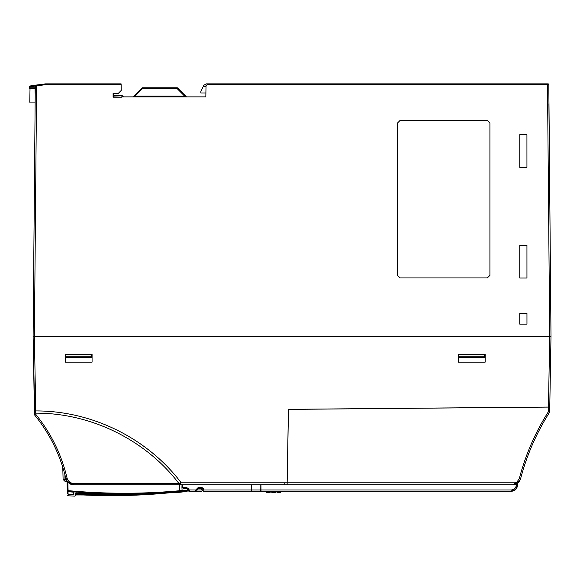 <?xml version="1.0" encoding="UTF-8"?>
<svg xmlns="http://www.w3.org/2000/svg" width="580" height="580" viewBox="0 0 580 580"><rect width="100%" height="100%" fill="white"/><g stroke="black" fill="none" stroke-linecap="round" stroke-linejoin="round"><path stroke-width="0.87" d="M231.703 484.764L210.786 484.764M182.453 484.764L182.512 487.388L184.012 488.672L186.688 488.672L188.036 489.991A1.305 1.29 -90 0 0 189.326 491.274L201.369 491.274L195.714 491.274L195.714 489.991L197.004 489.991A1.305 1.29 90 0 1 195.714 491.274M64.902 474.715L65.025 481.342L63.104 479.442A1.95 1.95 0 0 0 63.118 479.609A1.95 1.95 0 0 1 63.104 479.442L62.785 467.313L63.104 479.442L66.12 479.421L67.055 481.183L65.025 481.342L67.055 481.183L67.374 493.442L68.106 494.189L73.914 494.573L73.849 492.166L68.012 491.39C105.255 494.834 142.47 494.87 179.648 491.492L179.612 490.731L182.076 490.586L181.939 487.367L186.688 487.388L189.326 489.948L188.021 489.955L187.775 489.208M189.326 489.948L195.714 489.991L198.338 487.388L198.338 488.672L201.151 488.672L202.493 489.991A1.305 1.29 -90 0 0 203.783 491.274L251.329 491.274L251.444 484.764M202.811 487.976L201.151 487.388L203.783 489.948L197.004 489.948L198.338 488.672M203.783 489.948L203.783 491.274L209.358 491.274L203.783 491.274A1.305 1.305 0 0 1 202.485 489.998L251.35 489.991M198.338 487.388L201.151 487.388L201.151 488.672L203.413 488.672L201.151 488.672L202.485 489.998L195.714 489.948M189.326 489.991L189.326 491.274A1.305 1.305 0 0 1 188.021 489.998L189.326 489.991M186.688 487.388L186.688 488.672L188.029 489.998A1.305 1.305 0 0 0 189.326 491.274M232.754 491.274L251.329 491.274M187.782 488.672L188.957 488.672M202.572 490.448A1.305 1.305 0 0 1 201.369 491.274M550.094 388.433L549.767 407.066L484.481 407.675M34.38 409.4L34.466 414.366A1.305 1.305 0 0 0 34.764 415.171L34.466 414.366L34.764 415.171C49.902 433.862 60.247 454.916 65.786 478.326L66.12 479.421L65.786 478.326C67.534 482.741 70.238 484.887 73.899 484.764L67.787 482.096M67.012 481.125L67.309 490.919L68.019 491.68M68.027 482.335L73.899 484.764L182.004 484.764L181.939 487.367M66.925 480.987L66.62 480.486M65.612 481.378L63.104 479.479L65.025 481.342M179.698 484.764L179.612 490.731C142.593 494.102 105.415 494.066 68.085 490.629L68.012 491.39L67.302 490.637L68.085 490.629L67.933 484.742L67.86 482.176L67.055 481.183M68.027 491.702L67.309 490.941L67.374 493.435L68.106 494.203L73.66 494.544L73.595 492.166L68.027 491.702L68.157 495.798L67.418 495.037M63.06 477.818L63.031 476.774M174.87 492.304C181.098 492.326 181.098 492.275 174.87 492.152L169.302 492.514L174.87 492.514C181.438 492.514 181.438 492.514 174.87 492.514L174.87 492.152M169.164 492.572L169.875 492.514L169.164 492.572C140.73 494.82 112.274 495.132 83.795 493.5L75.472 493.565L75.11 494.95L83.404 494.979C112.071 496.335 140.679 495.617 169.237 492.826L172.412 492.55A0.783 0.776 90.7 0 1 172.318 492.558L169.237 492.826C140.679 495.61 112.071 496.335 83.404 494.979L83.44 494.407L75.907 494.37L76.277 492.993L75.893 493.45L83.795 493.5C112.274 495.132 140.73 494.82 169.164 492.572L169.237 492.826M177.451 492.565L177.03 492.514M179.648 491.492L181.381 491.354C188.964 491.376 188.971 491.383 181.395 491.369A0.783 0.776 90.2 0 0 182.076 490.586C189.638 490.622 189.638 490.622 182.076 490.608M62.488 465.718C62.923 482.488 62.923 482.488 62.488 465.718M64.8 474.338L64.438 472.975M62.756 467.204C56.804 448.297 47.603 431.114 35.17 415.672M62.538 467.879L62.517 466.82M62.93 472.816L62.901 471.736M117.465 93.496L113.1 93.184L118.617 93.489L121.22 90.886L121.104 83.861L46.045 83.861L35.982 85.093A0.783 0.783 0 0 0 35.293 85.862L33.111 336.378L34.756 414.685M75.907 494.37L76.168 493.399M150.669 493.768L83.44 494.407L83.687 493.5M76.002 493.406A0.783 0.776 -165 0 1 75.472 493.565M172.079 492.514A0.783 0.776 90.7 0 0 172.318 492.558L177.857 492.514M34.365 408.313L34.249 401.897M34.764 415.171A1.305 1.305 0 0 1 34.466 414.366A1.305 1.305 0 0 0 34.764 415.171L35.772 414.366C51.033 433.224 61.465 454.452 67.055 478.058C68.092 481.436 70.376 483.241 73.899 483.488L73.899 484.764L180.119 484.764L178.923 483.488L73.899 483.488M34.408 410.93L35.713 410.93L35.75 413.163L34.43 412.228L33.531 360.528M142.564 87.769L177.067 87.769L142.564 87.769L142.564 88.53L142.013 87.993A0.783 0.783 0 0 1 142.564 87.769A0.783 0.783 0 0 0 142.013 87.993L133.364 96.65L134.988 96.113L133.364 96.65A0.783 0.783 0 0 1 132.805 96.874M134.988 96.874L134.988 96.113L184.643 96.113L186.267 96.65L177.618 87.993L177.067 88.53L177.067 87.769A0.783 0.783 0 0 1 177.618 87.993L186.267 96.65A0.783 0.783 90 0 0 186.825 96.874A0.783 0.783 0 0 1 186.267 96.65M133.886 96.476L133.364 96.65M184.643 96.874L184.643 96.113L177.067 88.53L142.564 88.53L134.988 96.113M113.404 96.874L121.532 97.186L113.1 97.186L113.1 93.184M113.412 95.577L122.162 95.577L123.468 96.874M35.141 93.387L35.025 86.79L35.141 93.387A1.305 1.305 0 0 1 35.235 92.872A1.305 1.305 0 0 0 35.141 93.365A1.305 1.305 0 0 1 35.141 93.365A1.305 1.305 0 0 0 35.141 93.387A1.305 1.305 0 0 1 35.141 93.365L35.228 93.394M35.409 85.855A1.305 1.305 0 0 0 35.025 86.79A1.305 1.305 0 0 1 35.409 85.855A1.305 1.305 0 0 0 35.025 86.79A1.305 1.305 0 0 1 35.409 85.855M43.87 84.129L45.269 83.882A1.305 1.305 -5.9 0 1 45.501 83.861A1.305 1.305 -5.9 0 0 45.269 83.882L45.283 83.955M121.118 84.636L46.095 84.636L46.045 83.861L45.501 83.926M110.744 84.151A1.305 1.305 0 0 0 109.924 83.861A1.305 1.305 0 0 1 110.744 84.151M35.206 86.108L30.051 86.746L30.015 87.769A0.783 0.783 0 0 0 29.239 88.53L30.015 87.769L35.039 87.769L30.015 87.769L30.015 88.53L29.239 88.45M29.239 88.479L29.268 86.746A0.783 0.783 0 0 1 29.957 85.978A0.783 0.783 0 0 0 29.268 86.746L30.051 86.746L29.957 85.978L35.547 85.296M29 102.08L35.155 102.08M121.104 83.861L46.045 83.861L35.982 85.093A0.783 0.783 0 0 0 35.293 85.862L36.598 85.804L34.408 336.378L35.713 410.93C91.524 410.741 146.769 437.726 180.772 482.205L180.119 484.764L512.995 484.764L516.867 482.212L519.296 478.616C525.516 454.814 535.217 432.521 548.383 411.735L549.688 411.735L549.767 407.08L288.427 409.386L287.107 484.764L180.119 484.764L287.107 484.764L288.427 409.328L549.767 407.044L551 336.378L548.825 86.79A1.305 1.305 0 0 1 548.825 86.79L548.825 86.804M113.557 96.874L113.412 93.489L118.617 93.489M35.148 102.849L35.199 96.874M36.504 85.035L36.598 85.804L46.095 84.636M550.753 350.508L551 336.378L549.695 336.378L551 336.378L548.803 84.636L548.02 83.861L207.908 83.861L206.023 85.681L205.827 96.874L121.22 96.874M118.487 93.184L121.22 90.451M33.241 321.494L33.357 308.103L33.241 321.494M33.553 319.413L33.357 308.103M548.31 83.911L548.02 83.861A0.783 0.783 0 0 1 548.803 84.636L548.825 86.732M278.233 83.861L276.979 83.861M207.908 83.861L206.118 83.861L203.754 85.361L203.246 86.463L206.009 86.463M205.893 92.974L200.818 92.974L200.839 91.618L203.246 86.463M33.111 336.378L549.695 336.378L547.498 83.861M140.309 96.874L138.359 96.874M33.502 359.121L33.553 361.833M34.242 401.505L34.227 400.577M550.029 225.424L548.905 103.747M550.195 243.992L550.5 278.777M550.971 333.036L550.609 291.638M550.753 308.067L550.725 304.652M549.898 209.699L549.891 209.213M550.797 313.207L550.79 312.475M549.905 210.67L549.891 209.569M549.854 205.182L549.92 212.512M550.899 324.981L550.928 327.954M550.877 321.885L550.862 320.965M549.826 201.833L549.811 200.542M550.529 282.358L550.565 286.832M550.166 240.613L550.144 238.257M549.659 182.961L549.644 180.88M34.466 414.366L35.772 414.366L35.75 413.163C90.712 412.909 145.529 439.749 178.923 483.488M519.767 167.366L519.774 134.683L526.937 134.683L526.945 167.366L519.767 167.366L526.945 167.366L526.93 134.69L519.782 134.69L519.774 167.359M519.745 324.111L519.745 313.505L526.966 313.505L526.966 324.111L519.745 324.111L526.966 324.111L526.959 313.512L519.752 313.512L519.745 324.111M400.091 120.422L487.301 120.422L489.919 123.04L489.919 275.333L487.301 277.95L400.091 277.95L397.474 275.333L397.474 123.04L400.091 120.422L487.301 120.43L489.911 123.04L489.911 275.333L487.301 277.943L400.091 277.943L397.481 275.333L397.481 123.04L400.091 120.43M519.752 278.023L519.752 245.311L526.952 245.311L526.959 278.023L519.752 278.023L526.959 278.023M526.952 245.311L519.76 245.311L519.76 278.016M526.952 278.016L526.945 245.311M179.278 484.053L180.772 482.205L287.151 482.205M551 336.378L549.767 407.08M260.812 484.764L260.761 491.274L251.763 491.274L251.706 484.764M485.163 354.344L485.163 362.152L458.352 362.152L458.352 354.344L485.163 354.344M92.075 354.344L92.075 362.152L65.257 362.152L65.257 354.344L92.075 354.344M91.473 357.374L65.859 357.374L65.837 356.2L91.495 356.2L91.473 357.374M91.495 356.2L91.517 354.858L65.816 354.858L65.837 356.2M484.568 357.374L458.954 357.374L458.932 356.2L484.59 356.2L484.568 357.374M484.59 356.2L484.612 354.858L458.903 354.858L458.932 356.2M550.645 356.932L550.703 353.481L550.645 356.932A0.783 0.783 -136.1 0 1 550.601 357.149A0.783 0.783 -136.1 0 0 550.645 356.932M550.637 357.186L550.616 358.462M515.714 489.404L517.657 484.88C517.085 488.983 514.917 491.115 511.154 491.274L511.154 489.991L260.993 489.991L261 491.274L511.154 491.274L515.685 489.433M268.866 491.274L267.909 491.274L267.887 491.833L268.844 491.833L268.866 491.274L268.844 491.833A0.783 0.761 -90 0 1 268.75 492.166M279.277 491.274L279.255 491.833L279.277 491.274M276.754 491.274L276.783 491.833L277.349 491.833L277.312 491.274M276.732 491.274L276.769 491.84A0.783 0.783 0 0 0 277.544 492.572L279.031 492.572L277.544 492.572L278.501 492.572L278.327 491.274M277.349 491.833L276.783 491.833A0.783 0.783 0 0 0 277.544 492.572L277.349 491.833L279.255 491.833A0.783 0.761 -90 0 1 279.161 492.166M274.072 491.274L274.05 491.833L274.072 491.274M271.541 491.274L271.578 491.833L272.143 491.833L272.107 491.274M271.52 491.274L271.556 491.84A0.783 0.783 0 0 0 272.339 492.572L273.818 492.572L272.339 492.572L273.289 492.572L273.115 491.274M271.556 491.84A0.783 0.783 0 0 0 272.339 492.572L272.143 491.833L274.05 491.833A0.783 0.761 -90 0 1 273.956 492.166M260.993 489.991L260.942 484.764M266.372 491.833L266.938 491.833L267.133 492.572A0.783 0.761 90 0 1 266.372 491.847A0.783 0.783 0 0 0 267.133 492.572L268.613 492.572L267.133 492.572A0.783 0.761 -90 0 1 266.372 491.833L266.314 491.274L266.372 491.833L266.938 491.833L266.901 491.274M277.544 492.572L277.544 492.572A0.783 0.761 90 0 1 276.79 491.847M278.501 492.572L280.01 492.572L278.501 492.572L279.255 491.833L280.793 491.833L280.821 491.274M280.01 492.572A0.783 0.783 0 0 0 280.793 491.833M271.578 491.847A0.783 0.761 90 0 0 272.339 492.572L272.339 492.572A0.783 0.761 -90 0 1 271.578 491.833L272.143 491.833M273.289 492.572L274.804 492.572L273.289 492.572L274.05 491.833L275.587 491.833L275.616 491.274M274.804 492.572A0.783 0.783 0 0 0 275.587 491.833M517.686 483.198L518.933 482.031L517.686 483.198L517.657 484.88L516.36 484.88C516.011 487.99 514.272 489.694 511.154 489.991M515.548 484.336L516.374 483.995L516.36 484.88M267.133 492.572L268.083 492.572L267.887 491.833L266.938 491.833M268.083 492.572L269.599 492.572L268.083 492.572L268.844 491.833L270.382 491.833L270.411 491.274M269.599 492.572A0.783 0.783 0 0 0 270.382 491.833M284.816 483.488L284.773 484.764M287.122 484.764L288.477 409.386M512.995 484.764L517.643 483.227L520.55 478.921C526.741 455.249 536.384 433.079 549.485 412.409C536.384 433.079 526.741 455.249 520.55 478.921L520.557 478.913M519.296 478.616L520.55 478.921L518.933 482.031M518.056 482.908L517.643 483.227L516.867 482.205L287.209 482.205M518.165 482.807L519.317 481.538M550.072 389.608L549.688 411.735A1.305 1.305 0 0 1 549.485 412.409L548.383 411.735L548.462 407.116M67.055 478.058L65.786 478.326M35.054 88.53L30.015 88.53L29.783 102.08M207.104 84.636L548.803 84.636A0.783 0.783 0 0 0 548.02 83.861M548.462 407.059L549.695 336.378M251.749 489.991L260.768 489.991M549.688 411.735A1.305 1.305 0 0 1 549.485 412.409M179.778 492.289L187.072 491.376L187.753 490.615L187.775 489.223M75.588 495.559L74.798 496.139L68.157 495.798M75.444 494.878L83.404 494.979M177.27 492.55L176.639 492.514"/></g></svg>
